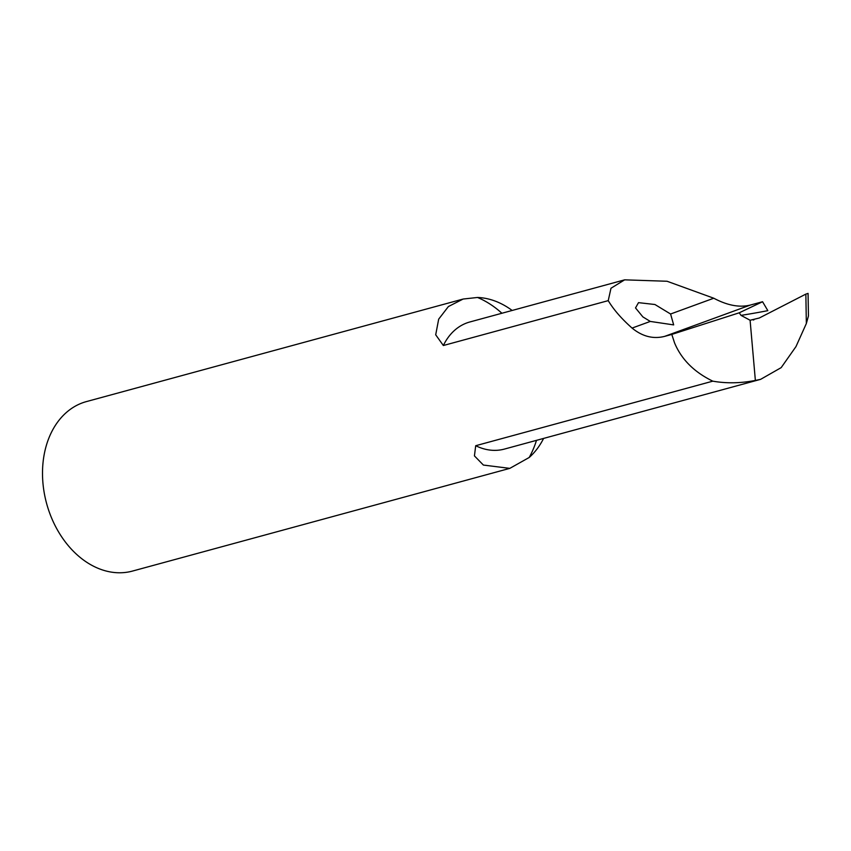 <?xml version="1.0" encoding="UTF-8"?>
<svg xmlns="http://www.w3.org/2000/svg" width="851" height="851" viewBox="0 0 851 851"><rect width="100%" height="100%" fill="white"/><g stroke="black" fill="none" stroke-linecap="round" stroke-linejoin="round"><path stroke-width="1.28" d="M462.519 299.212L86.398 401.598A87.813 65.155 74.8 0 0 46.592 503.441A87.813 65.155 74.8 0 0 132.522 571.064L509.813 468.369L483.389 465.061L474.433 455.891L475.709 445.711A65.857 48.869 74.8 0 0 504.409 449.083L760.624 379.344L781.175 367.632L795.972 346.602L806.344 323.529L805.854 294.106L759.262 318.019L750.093 320.242L741.019 315.37A2744.22 361.239 147.8 0 0 767.836 310.658L762.56 301.733L750.295 305.073C739.551 307.743 727.382 305.456 713.776 298.222L667.067 281.255L624.645 279.841L610.986 288.244L608.231 300.637L443.35 345.517L435.701 334.794L438.68 319.157L448.392 306.551L463.125 299.041L477.517 297.467A87.813 65.155 -105.2 0 1 512.153 310.455M760.624 379.344L755.369 380.429C740.561 383.301 726.371 383.546 712.808 381.163C694.118 372.089 681.343 359.292 674.503 342.772L671.801 334.422L664.663 336.368C653.26 339.272 642.399 336.517 632.07 328.082C621.528 318.731 613.582 309.583 608.231 300.637M650.281 321.433L673.673 324.901L670.588 314.008L654.93 304.509L638.505 302.648L635.516 307.934L642.877 316.902L650.281 321.433L632.07 328.082M805.854 294.106L808.067 293.404L808.45 315.976L806.344 323.529M712.808 381.163L475.709 445.711M762.56 301.733L739.221 312.806L741.019 315.37M671.801 334.422L739.221 312.806M755.369 380.429L750.093 320.242M543.608 438.414A87.813 65.155 -105.2 0 1 529.194 457.487L509.813 468.369M670.588 314.008L713.776 298.222M664.663 336.368L750.295 305.073M624.645 279.841L469.816 321.986A65.857 48.869 74.8 0 0 443.35 345.517M477.517 297.467A100.992 74.931 -105.2 0 1 501.899 313.253M536.492 440.35A100.992 74.931 -105.2 0 1 529.194 457.487M753.901 319.859L753.209 319.976"/></g></svg>
